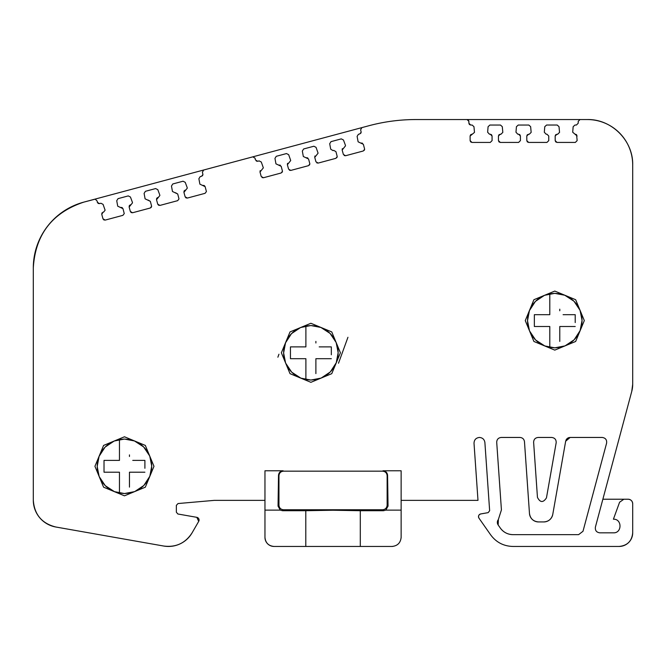 <?xml version="1.0" encoding="UTF-8"?>
<svg xmlns="http://www.w3.org/2000/svg" width="666" height="666" viewBox="0 0 666 666"><rect width="100%" height="100%" fill="white"/><g stroke="black" fill="none" stroke-linecap="round" stroke-linejoin="round"><path stroke-width="1" d="M264.96 500.366L214.319 500.366L178.022 503.546L176.357 505.352L176.357 512.204L177.864 513.994L196.82 517.332L198.701 521.378L192.091 532.833A27.248 27.248 0 0 1 163.761 546.045L55.819 527.006C41.841 523.493 34.332 514.552 33.3 500.174L33.3 267.932C35.315 234.632 52.148 212.695 83.791 202.131L95.047 199.176L96.803 200.541L98.11 203.43L99.492 203.613L97.269 202.314M338.503 363.236L347.943 337.287L338.503 363.236M277.872 357.209L278.954 354.22L277.872 357.209M94.572 199.242L368.906 125.732C384.307 121.62 399.975 119.555 415.917 119.547L587.287 119.547C611.555 118.923 633.324 140.692 632.7 164.96L632.7 384.282L631.768 391.333L595.396 527.114C595.004 530.444 596.461 532.35 599.783 532.833L613.411 532.833C622.194 533.241 622.194 518.797 613.411 519.205L619.596 502.214L623.859 499.225L628.155 499.225C630.91 499.492 632.425 501.007 632.7 503.762L632.7 532.833C631.892 541.108 627.347 545.645 619.072 546.453L512.978 546.453C503.646 546.212 496.203 542.34 490.651 534.84L478.996 518.198C478.055 516.142 478.646 514.726 480.76 513.944L488.145 512.645L489.643 510.73L484.89 442.532C484.398 439.418 482.592 437.728 479.453 437.454C475.974 437.837 474.159 439.785 474.017 443.281L477.988 500.366L401.132 500.366M385.814 510.123L401.132 510.123L401.132 470.787L382.967 470.787C385.714 471.07 387.254 472.56 387.579 475.266L388.045 506.118L385.814 510.123L383.566 510.714L360.298 510.714L360.298 546.453L305.794 546.453L305.794 510.714L282.526 510.714L280.278 510.123L278.047 506.118L278.513 475.266C278.838 472.56 280.369 471.07 283.125 470.787L264.96 470.787L264.96 510.123L280.278 510.123M305.794 510.714L333.042 510.239L360.298 510.714M177.864 513.994L196.82 517.332A2.722 2.722 0 0 1 198.701 521.378L192.091 532.833C185.414 543.165 175.966 547.569 163.761 546.045L55.819 527.006A27.248 27.248 0 0 1 33.3 500.174L33.3 267.932A68.123 68.123 0 0 1 83.791 202.131L252.789 156.851L255.02 158.142L255.494 159.982L257.725 161.272L259.124 160.897L261.297 162.021L263.345 167.857L259.998 172.036L260.173 170.654M281.368 352.797L290.018 373.668L310.889 382.317L331.76 373.668L340.409 352.797L331.76 331.926L310.889 323.276L290.018 331.926L281.368 352.797M94.938 466.3L103.588 487.179L124.459 495.82L145.33 487.179L153.979 466.3L145.33 445.429L124.459 436.779L103.588 445.429L94.938 466.3M525.266 320.596L533.907 341.467L554.786 350.116L575.657 341.467L584.307 320.596L575.657 299.717L554.786 291.075L533.907 299.717L525.266 320.596M577.156 140.593L575.341 142.424L577.156 140.609L576.59 134.723M548.767 140.601L546.952 142.424L548.767 140.609L548.742 135.997L546.928 134.191L548.742 135.997M520.429 140.601L518.614 142.424L520.429 140.609L520.404 135.997L519.871 134.723L518.581 134.191L520.404 135.997M492.091 140.601L490.276 142.432L492.091 140.609L492.057 135.997L491.525 134.723L490.243 134.199L492.057 135.997M471.919 134.199L470.629 134.732L470.104 136.022L474.483 132.384L473.959 126.69L472.144 125.041L470.695 125.041L468.881 123.21L468.889 121.37L467.074 119.547L415.917 119.547A181.66 181.66 0 0 0 368.906 125.732L361.896 127.614L360.614 129.845L361.18 132.151L359.831 133.908L358.433 134.282L357.118 136.364L358.117 141.816L363.361 144.314L364.643 149.226L363.303 150.982L345.596 155.727L343.373 154.454L342.158 150.017L345.504 145.837L345.396 145.205L343.465 140.002L341.292 138.878L331.019 141.633L329.703 143.714L330.702 149.167L332.958 150.591L333.724 150.383L335.947 151.657L333.724 150.383M335.947 151.657L337.229 156.577L335.88 158.333L318.181 163.078L315.959 161.805L314.743 157.367L318.09 153.18L316.05 147.352L313.869 146.229L303.646 148.968L302.331 151.049L303.321 156.502L308.574 158.999L309.856 163.911L308.508 165.667L290.809 170.413L288.586 169.139L287.371 164.702L290.717 160.523L288.669 154.687L286.497 153.563L276.273 156.302L274.958 158.383L275.949 163.836L281.202 166.334L282.484 171.245L281.135 173.002L263.436 177.747L261.214 176.473L259.998 172.036M203.679 170.005L202.397 172.244L202.947 174.492L201.607 176.249L200.2 176.623L198.884 178.704L199.883 184.157L205.128 186.647L206.418 191.567L205.07 193.323L206.418 191.567M185.206 190.118L184.099 190.967L183.924 192.357L187.279 188.17L187.163 187.537L185.231 182.342L183.058 181.219L172.785 183.966L171.47 186.055L172.469 191.5L177.714 193.997L178.996 198.918L177.656 200.666L178.996 198.918M157.792 197.469L156.685 198.318L156.51 199.7L159.857 195.521L159.748 194.888L157.817 189.685L155.644 188.561L145.413 191.309L144.097 193.39L145.096 198.834L150.341 201.332L151.623 206.252L150.283 208.008L151.249 207.359M130.419 204.803L129.312 205.652L129.137 207.043L132.484 202.855L132.376 202.223L130.444 197.028L128.272 195.904L118.04 198.643L116.725 200.724L117.724 206.177L122.969 208.666L124.251 213.586L122.91 215.343L124.251 213.586M576.406 125.033L578.221 123.218L576.406 125.033L574.958 125.033L573.151 126.706L572.702 132.226L577.122 135.997M320.92 378.13L310.889 380.045L315.884 379.578A27.248 27.248 0 0 0 315.884 326.007L310.889 325.549L320.862 327.439M320.92 327.464L329.978 333.35M330.153 333.533L336.055 342.349M336.222 342.765L338.137 352.497M338.137 352.797L336.247 362.77M336.222 362.828L330.336 371.886M330.153 372.061L321.337 377.963M134.49 491.641L124.459 493.548L129.454 493.09A27.248 27.248 0 0 0 129.454 439.518L124.459 439.06L134.432 440.95M134.49 440.967L143.548 446.861M143.723 447.036L149.625 455.852M149.792 456.277L151.706 466.009M151.706 466.3L149.817 476.282M149.792 476.332L143.906 485.389M143.723 485.572L134.907 491.466M564.81 345.929L554.786 347.843L559.781 347.377A27.248 27.248 0 0 0 559.781 293.806L554.786 293.348L564.76 295.238M564.81 295.254L573.867 301.149M574.05 301.323L579.944 310.148M580.119 310.564L582.026 320.296M582.026 320.596L580.136 330.569M580.119 330.619L574.225 339.677M574.05 339.86L565.234 345.754M546.928 134.191L546.128 134.191L544.313 132.226L544.763 126.706L546.578 125.033L557.209 125.033L559.015 126.682L559.548 132.376L557.725 134.191L555.694 134.723L555.161 136.022L556.984 134.191M518.581 134.191L517.79 134.191L515.975 132.234L516.425 126.706L518.24 125.041L528.829 125.041L530.635 126.682L531.16 132.376L529.345 134.191L527.314 134.732L526.781 136.022L528.596 134.191M490.243 134.199L489.452 134.199L487.637 132.234L488.086 126.706L489.893 125.041L500.482 125.041L502.297 126.69L502.822 132.376L501.007 134.199L498.967 134.732L498.443 136.022L500.258 134.199M99.492 203.613L100.899 203.238L103.072 204.362L105.111 210.19L103.763 211.946L101.94 212.995L101.765 214.377L103.047 212.138M544.755 295.254L554.786 293.348L549.791 293.806L549.791 299.783M549.259 314.685L549.791 314.685L549.791 303.846M534.348 318.606L534.348 314.685L544.821 314.685M538.985 326.498L534.348 326.498L534.348 320.587M549.791 330.411L549.791 326.498L546.47 326.498M544.863 326.498L541.899 326.498M544.805 345.945L554.786 347.843L549.791 347.377L549.791 331.993M560.306 326.498L559.781 326.498L559.781 337.337M559.781 341.4L559.781 326.498L575.216 326.498L564.743 326.498M570.579 314.685L575.216 314.685L575.216 320.596M575.216 322.577L575.216 314.685L563.095 314.685M564.701 314.685L567.665 314.685M559.781 310.781L559.781 309.19M114.427 440.967L124.459 439.06L119.464 439.518L119.464 445.496M118.939 460.397L119.464 460.397L119.464 449.558M104.021 464.319L104.021 460.397L114.502 460.397M108.658 472.211L104.021 472.211L104.021 466.3M119.464 476.115L119.464 472.211L116.15 472.211M114.544 472.211L111.58 472.211M114.485 491.658L124.459 493.548L119.464 493.09L119.464 477.705M129.978 472.211L129.454 472.211L129.454 483.05M129.454 487.112L129.454 472.211L144.897 472.211L134.415 472.211M140.26 460.397L144.897 460.397L144.897 466.308M144.897 468.29L144.897 460.397L132.767 460.397M134.374 460.397L137.338 460.397M129.454 456.493L129.454 454.903M300.857 327.464L310.889 325.549L305.894 326.007L305.894 331.993M305.369 346.894L305.894 346.894L305.894 336.047M290.451 350.815L290.451 346.894L300.932 346.894M295.088 358.699L290.451 358.699L290.451 352.797M305.894 362.612L305.894 358.699L302.58 358.699M300.974 358.699L298.01 358.699M300.915 378.155L310.889 380.045L305.894 379.578L305.894 364.202M316.408 358.699L315.884 358.699L315.884 369.538M315.884 373.601L315.884 358.699L331.327 358.699L320.846 358.699M326.69 346.894L331.327 346.894L331.327 352.797M331.327 354.778L331.327 346.894L319.197 346.894M320.804 346.894L323.768 346.894M315.884 342.982L315.884 341.392M122.969 208.666L122.119 207.576L120.746 207.401M150.341 201.332L148.118 200.058M177.714 193.997L175.491 192.724M205.128 186.647L204.287 185.556L202.914 185.373M280.353 165.235L278.979 165.06M307.725 157.9L306.352 157.725M362.512 143.215L361.139 143.04M576.59 134.715L575.307 134.191M549.791 347.377L549.791 326.498L534.348 326.498L534.348 314.685L549.791 314.685L549.791 293.806A27.248 27.248 0 0 0 549.791 347.377M119.464 493.09L119.464 472.211L104.021 472.211L104.021 460.397L119.464 460.397L119.464 439.518A27.248 27.248 0 0 0 119.464 493.09M305.894 379.578L305.894 358.699L290.451 358.699L290.451 346.894L305.894 346.894L305.894 326.007A27.248 27.248 0 0 0 305.894 379.578M287.546 163.32L287.371 164.702M314.918 155.986L314.743 157.367M342.332 148.635L342.158 150.017M256.343 161.089L257.725 161.272M103.838 219.905L105.203 220.088L102.98 218.814L101.765 214.377M130.353 211.48L131.202 212.571L132.576 212.745L130.353 211.48L129.137 207.043M157.725 204.137L158.575 205.236L159.948 205.411L157.725 204.137L156.51 199.7M185.148 196.795L185.989 197.885L187.371 198.068L185.148 196.795L183.924 192.357M470.129 140.626L470.662 141.9L471.944 142.432L470.129 140.626L470.104 136.022M498.468 140.626L499 141.9L500.291 142.432L498.468 140.626L498.443 136.022M526.814 140.626L527.347 141.9L528.629 142.424L526.814 140.626L526.781 136.022M555.194 140.618L555.727 141.891L557.009 142.424L555.194 140.618L555.161 136.022M544.755 345.929L535.697 340.035M535.514 339.86L529.62 331.044M529.445 330.619L527.539 320.887M527.539 320.596L529.428 310.614M529.445 310.564L535.339 301.507M535.514 301.323L544.33 295.429M114.427 491.641L105.37 485.747M105.195 485.572L99.292 476.748M99.126 476.332L97.211 466.6M97.211 466.3L99.101 456.327M99.126 456.277L105.012 447.219M105.195 447.036L114.011 441.142M300.857 378.13L291.8 372.244M291.625 372.061L285.722 363.245M285.556 362.828L283.641 353.097M283.641 352.797L285.531 342.824M285.556 342.765L291.442 333.708M291.625 333.533L300.441 327.63M201.607 176.249L202.572 175.599M202.581 175.591L202.947 174.492M360.805 133.258L361.18 132.151M382.592 509.748C385.331 509.473 386.846 507.958 387.137 505.211L387.137 475.707C386.863 472.968 385.348 471.453 382.592 471.162L283.491 471.162C280.752 471.436 279.245 472.952 278.954 475.707L278.954 505.211C279.229 507.95 280.744 509.457 283.491 509.748L382.592 509.748L383.566 510.714M468.881 123.21L469.405 124.5L470.695 125.041M102.98 218.814L103.829 219.905M151.257 207.351L151.623 206.252M262.063 177.572L263.436 177.747M282.109 172.352L282.484 171.245M289.435 170.23L290.809 170.413M309.482 165.018L309.856 163.911M316.808 162.895L318.181 163.078M336.854 157.684L337.229 156.577M344.222 155.553L345.596 155.727M364.269 150.333L364.643 149.226M580.028 119.547L578.213 121.37L578.221 123.21M538.153 437.454L551.698 437.454C554.828 437.862 556.318 439.635 556.168 442.79L546.461 497.86C543.19 502.863 540.184 502.705 537.454 497.385L533.624 442.316C533.741 439.393 535.248 437.778 538.153 437.454M565.667 441.208L552.763 514.427A9.083 9.083 0 0 1 543.814 521.936C548.609 521.586 551.59 519.08 552.763 514.427L565.667 441.208L570.146 437.454L602.214 437.454C605.527 437.937 606.992 439.843 606.601 443.173L582.991 531.285L578.604 534.648L512.978 534.648C507.683 534.507 503.471 532.317 500.324 528.063L498.16 524.975L498.368 519.488L501.423 509.906L496.711 442.316C496.828 439.393 498.343 437.778 501.248 437.454L519.946 437.454C522.552 437.687 524.067 439.094 524.475 441.683L529.47 513.478C530.294 518.656 533.308 521.47 538.536 521.936A9.083 9.083 0 0 1 529.47 513.478L524.475 441.683M382.592 471.162L283.491 471.162M105.203 220.088L122.91 215.343M132.576 212.745L150.283 208.008M159.948 205.411L177.656 200.666M187.371 198.068L205.07 193.323M471.944 142.432L490.276 142.432M500.291 142.432L518.614 142.424M528.629 142.424L546.952 142.424M557.009 142.424L575.341 142.424M543.814 521.936L538.536 521.936L543.814 521.936M264.96 537.37A9.083 9.083 0 0 0 274.042 546.453L305.794 546.453L274.042 546.453C268.531 545.912 265.501 542.882 264.96 537.37L264.96 510.123M392.657 546.436A9.083 9.083 0 0 1 392.049 546.453C397.535 545.887 400.566 542.865 401.132 537.37A9.083 9.083 0 0 1 401.123 537.878M401.132 510.123L401.132 537.37M392.049 546.453L360.298 546.453M587.287 119.547A45.413 45.413 0 0 1 632.7 164.96L632.7 384.282A27.248 27.248 0 0 1 631.768 391.333L602.872 499.225L623.859 499.225M467.266 119.555L468.29 120.013M468.365 120.08L468.889 121.37M512.978 534.648A15.443 15.443 0 0 1 500.324 528.063L498.16 524.975M497.91 524.567A4.545 4.545 0 0 1 497.344 522.194M497.385 521.736A4.545 4.545 0 0 1 497.943 520.096M490.651 534.84L478.996 518.198A2.722 2.722 0 0 1 480.76 513.944M628.155 499.225A4.545 4.545 0 0 1 632.7 503.762L632.7 532.833A13.628 13.628 0 0 1 619.072 546.453L512.978 546.453M569.48 437.504A4.545 4.545 0 0 0 567.549 438.27M567.224 438.519A4.545 4.545 0 0 0 566.766 438.969M566.491 439.294A4.545 4.545 0 0 0 565.9 440.384M388.045 506.118L387.137 505.211M282.526 510.714L283.491 509.748M278.954 505.211L278.047 506.118M278.513 475.266L278.954 475.707M387.137 475.707L387.579 475.266"/></g></svg>
